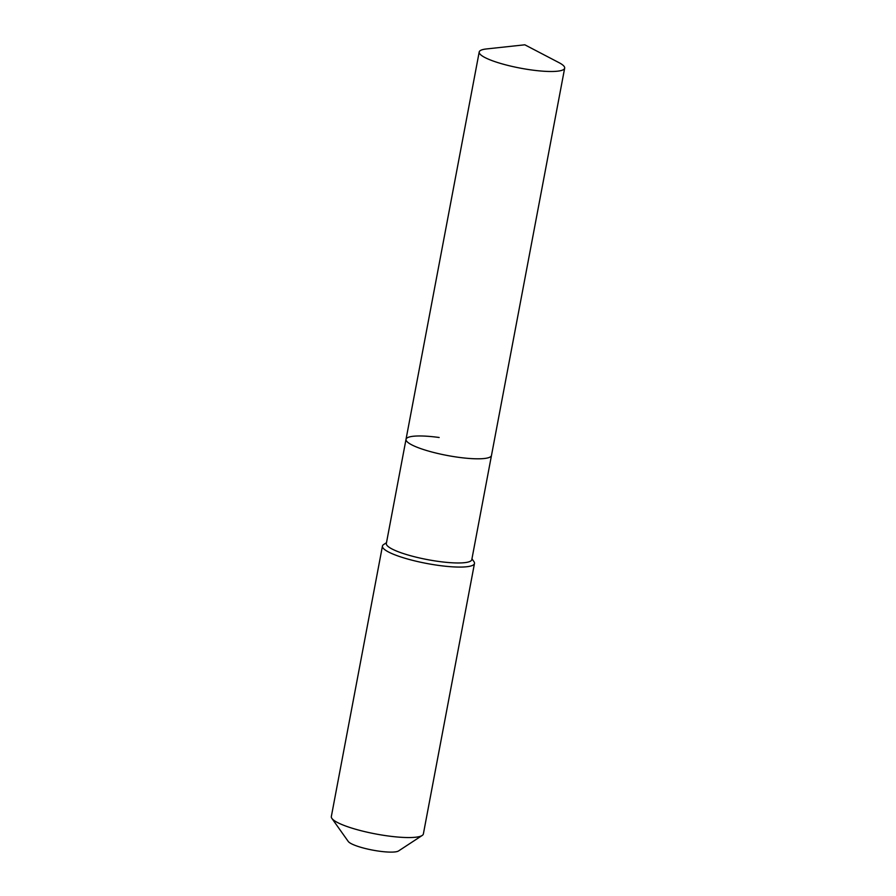 <?xml version="1.0" encoding="UTF-8"?>
<svg xmlns="http://www.w3.org/2000/svg" width="896" height="896" viewBox="0 0 896 896"><rect width="100%" height="100%" fill="white"/><g stroke="black" fill="none" stroke-linecap="round" stroke-linejoin="round"><path stroke-width="1.34" d="M486.483 48.944A43.49 8.221 10.7 0 0 479.203 52.002A43.49 8.221 10.7 0 0 531.518 69.966A43.49 8.221 10.7 0 0 564.67 68.141A43.49 8.221 10.7 0 0 559.003 62.653L524.821 44.8L486.483 48.944M439.163 437.494A43.49 8.221 10.7 0 0 406.022 439.32A43.49 8.221 10.7 0 0 458.338 457.285A43.49 8.221 10.7 0 0 491.478 455.47L564.67 68.141M406.022 439.32L386.344 543.469A43.49 8.221 10.7 0 0 438.659 561.445A43.49 8.221 10.7 0 0 471.8 559.619L491.478 455.47A43.49 8.221 10.7 0 1 458.338 457.285A43.49 8.221 10.7 0 1 406.022 439.32L479.203 52.002M386.49 542.685L383.622 544.566A46.827 8.859 10.7 0 0 382.446 546.078A46.827 8.859 10.7 0 0 438.782 565.432A46.827 8.859 10.7 0 0 474.477 563.472A46.827 8.859 10.7 0 0 473.928 561.624L471.946 558.835M382.446 546.078L331.33 816.558A46.827 8.859 10.7 0 0 331.878 818.395A46.827 8.859 10.7 0 0 387.677 835.912A46.827 8.859 10.7 0 0 422.195 835.464A46.827 8.859 10.7 0 0 423.371 833.952L474.477 563.472M331.878 818.395L348.242 841.445A26.096 4.939 10.7 0 0 379.322 851.2A26.096 4.939 10.7 0 0 398.552 850.954L422.195 835.464"/></g></svg>
